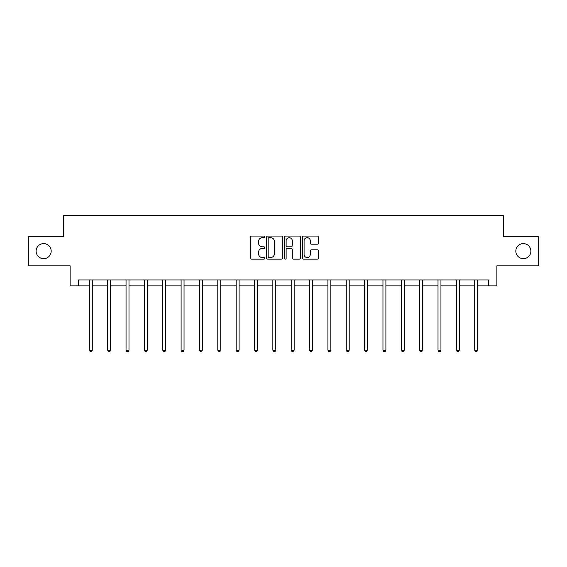 <?xml version="1.0" encoding="UTF-8"?>
<svg xmlns="http://www.w3.org/2000/svg" width="567" height="567" viewBox="0 0 567 567"><rect width="100%" height="100%" fill="white"/><g stroke="black" fill="none" stroke-linecap="round" stroke-linejoin="round"><path stroke-width="0.85" d="M264.676 236.871A0.808 0.808 0 0 0 263.868 236.063L251.599 236.063A1.155 1.155 0 0 0 250.451 237.219L250.451 257.999A1.155 1.155 0 0 0 251.599 259.154L263.868 259.154A0.808 0.808 0 0 0 264.676 258.346A0.808 0.808 0 0 0 263.868 257.538L262.28 257.538A3.693 3.693 0 0 1 258.587 253.846L258.587 252.109A3.693 3.693 0 0 1 262.28 248.417L263.868 248.417A0.808 0.808 0 0 0 264.676 247.609A0.808 0.808 0 0 0 263.868 246.801L262.28 246.801A3.693 3.693 0 0 1 258.587 243.108L258.587 241.372A3.693 3.693 0 0 1 262.28 237.679L263.868 237.679A0.808 0.808 0 0 0 264.676 236.871M515.828 251.138A7.527 7.527 0 0 0 523.355 258.665A7.527 7.527 0 0 0 530.889 251.138A7.527 7.527 0 0 0 523.355 243.612A7.527 7.527 0 0 0 515.828 251.138M36.111 251.138A7.527 7.527 0 0 0 43.645 258.665A7.527 7.527 0 0 0 51.172 251.138A7.527 7.527 0 0 0 43.645 243.612A7.527 7.527 0 0 0 36.111 251.138M317.244 244.2A1.155 1.155 0 0 0 318.399 243.052L318.399 237.219A1.155 1.155 0 0 0 317.244 236.063L303.621 236.063A1.155 1.155 0 0 0 302.466 237.219L302.466 257.999A1.155 1.155 0 0 0 303.621 259.154L317.244 259.154A1.155 1.155 0 0 0 318.399 257.999L318.399 250.961A1.155 1.155 0 0 0 317.244 249.806L311.411 249.806A1.155 1.155 0 0 0 310.262 250.961L310.262 254.448A3.09 3.09 0 0 1 307.172 257.538A3.09 3.09 0 0 1 304.082 254.448L304.082 240.769A3.09 3.09 0 0 1 307.172 237.679A3.09 3.09 0 0 1 310.262 240.769L310.262 243.052A1.155 1.155 0 0 0 311.411 244.2L317.244 244.2M78.345 285.839L78.345 279.956L488.655 279.956L488.655 285.839L496.89 285.839L496.89 265.845L538.65 265.845L538.65 236.432L503.595 236.432L503.595 215.262L63.405 215.262L63.405 236.432L28.35 236.432L28.35 265.845L70.11 265.845L70.11 285.839L89.345 285.839M282.486 237.219A1.155 1.155 0 0 0 281.338 236.063L267.709 236.063A1.155 1.155 0 0 0 266.554 237.219L266.554 257.999A1.155 1.155 0 0 0 267.709 259.154L281.338 259.154A1.155 1.155 0 0 0 282.486 257.999L282.486 237.219M285.662 236.063L299.291 236.063A1.155 1.155 0 0 1 300.446 237.219L300.446 257.999A1.155 1.155 0 0 1 299.291 259.154L293.458 259.154A1.155 1.155 0 0 1 292.303 257.999L292.303 249.572A1.155 1.155 0 0 0 291.147 248.417L287.285 248.417A1.155 1.155 0 0 0 286.129 249.572L286.129 258.346A0.808 0.808 0 0 1 285.321 259.154A0.808 0.808 0 0 1 284.514 258.346L284.514 237.219A1.155 1.155 0 0 1 285.662 236.063M92.286 285.839L107.695 285.839M110.636 285.839L126.044 285.839M128.985 285.839L144.394 285.839M147.335 285.839L162.75 285.839M165.692 285.839L181.1 285.839M184.041 285.839L199.449 285.839M202.391 285.839L217.799 285.839M220.74 285.839L236.155 285.839M239.09 285.839L254.505 285.839M257.446 285.839L272.855 285.839M275.796 285.839L291.204 285.839M294.145 285.839L309.554 285.839M312.495 285.839L327.91 285.839M330.844 285.839L346.26 285.839M349.201 285.839L364.609 285.839M367.551 285.839L382.959 285.839M385.9 285.839L401.308 285.839M404.25 285.839L419.665 285.839M422.606 285.839L438.015 285.839M440.956 285.839L456.364 285.839M459.305 285.839L474.714 285.839M477.655 285.839L488.655 285.839M268.978 237.679A0.808 0.808 0 0 0 268.17 238.487L268.17 256.731A0.808 0.808 0 0 0 268.978 257.538L270.657 257.538A3.693 3.693 0 0 0 274.35 253.846L274.35 241.372A3.693 3.693 0 0 0 270.657 237.679L268.978 237.679M292.303 240.826A3.09 3.09 0 0 0 289.213 237.736A3.09 3.09 0 0 0 286.129 240.826L286.129 245.646A1.155 1.155 0 0 0 287.285 246.801L291.147 246.801A1.155 1.155 0 0 0 292.303 245.646L292.303 240.826M92.442 279.956L92.371 280.133A1.177 1.177 0 0 0 92.286 280.573L92.286 350.208L89.345 350.208L89.345 280.573A1.177 1.177 0 0 0 89.26 280.133L89.189 279.956M92.286 350.208L91.4 351.738L90.224 351.738L89.345 350.208M110.792 279.956L110.721 280.133A1.177 1.177 0 0 0 110.636 280.573L110.636 350.208L107.695 350.208L107.695 280.573A1.177 1.177 0 0 0 107.61 280.133L107.539 279.956M110.636 350.208L109.75 351.738L108.58 351.738L107.695 350.208M129.141 279.956L129.07 280.133A1.177 1.177 0 0 0 128.985 280.573L128.985 350.208L126.044 350.208L126.044 280.573A1.177 1.177 0 0 0 125.959 280.133L125.888 279.956M128.985 350.208L128.107 351.738L126.93 351.738L126.044 350.208M147.491 279.956L147.42 280.133A1.177 1.177 0 0 0 147.335 280.573L147.335 350.208L144.394 350.208L144.394 280.573A1.177 1.177 0 0 0 144.309 280.133L144.245 279.956M147.335 350.208L146.456 351.738L145.28 351.738L144.394 350.208M165.84 279.956L165.777 280.133A1.177 1.177 0 0 0 165.692 280.573L165.692 350.208L162.75 350.208L162.75 280.573A1.177 1.177 0 0 0 162.665 280.133L162.594 279.956M165.692 350.208L164.806 351.738L163.629 351.738L162.75 350.208M184.197 279.956L184.126 280.133A1.177 1.177 0 0 0 184.041 280.573L184.041 350.208L181.1 350.208L181.1 280.573A1.177 1.177 0 0 0 181.015 280.133L180.944 279.956M184.041 350.208L183.155 351.738L181.979 351.738L181.1 350.208M202.547 279.956L202.476 280.133A1.177 1.177 0 0 0 202.391 280.573L202.391 350.208L199.449 350.208L199.449 280.573A1.177 1.177 0 0 0 199.364 280.133L199.293 279.956M202.391 350.208L201.512 351.738L200.335 351.738L199.449 350.208M220.896 279.956L220.825 280.133A1.177 1.177 0 0 0 220.74 280.573L220.74 350.208L217.799 350.208L217.799 280.573A1.177 1.177 0 0 0 217.714 280.133L217.643 279.956M220.74 350.208L219.861 351.738L218.685 351.738L217.799 350.208M239.246 279.956L239.175 280.133A1.177 1.177 0 0 0 239.09 280.573L239.09 350.208L236.155 350.208L236.155 280.573A1.177 1.177 0 0 0 236.07 280.133L236 279.956M239.09 350.208L238.211 351.738L237.034 351.738L236.155 350.208M257.595 279.956L257.531 280.133A1.177 1.177 0 0 0 257.446 280.573L257.446 350.208L254.505 350.208L254.505 280.573A1.177 1.177 0 0 0 254.42 280.133L254.349 279.956M257.446 350.208L256.56 351.738L255.384 351.738L254.505 350.208M275.952 279.956L275.881 280.133A1.177 1.177 0 0 0 275.796 280.573L275.796 350.208L272.855 350.208L272.855 280.573A1.177 1.177 0 0 0 272.77 280.133L272.699 279.956M275.796 350.208L274.91 351.738L273.733 351.738L272.855 350.208M294.301 279.956L294.23 280.133A1.177 1.177 0 0 0 294.145 280.573L294.145 350.208L291.204 350.208L291.204 280.573A1.177 1.177 0 0 0 291.119 280.133L291.048 279.956M294.145 350.208L293.267 351.738L292.09 351.738L291.204 350.208M312.651 279.956L312.58 280.133A1.177 1.177 0 0 0 312.495 280.573L312.495 350.208L309.554 350.208L309.554 280.573A1.177 1.177 0 0 0 309.469 280.133L309.405 279.956M312.495 350.208L311.616 351.738L310.44 351.738L309.554 350.208M331 279.956L330.93 280.133A1.177 1.177 0 0 0 330.844 280.573L330.844 350.208L327.91 350.208L327.91 280.573A1.177 1.177 0 0 0 327.825 280.133L327.754 279.956M330.844 350.208L329.966 351.738L328.789 351.738L327.91 350.208M349.357 279.956L349.286 280.133A1.177 1.177 0 0 0 349.201 280.573L349.201 350.208L346.26 350.208L346.26 280.573A1.177 1.177 0 0 0 346.175 280.133L346.104 279.956M349.201 350.208L348.315 351.738L347.139 351.738L346.26 350.208M367.707 279.956L367.636 280.133A1.177 1.177 0 0 0 367.551 280.573L367.551 350.208L364.609 350.208L364.609 280.573A1.177 1.177 0 0 0 364.524 280.133L364.453 279.956M367.551 350.208L366.665 351.738L365.488 351.738L364.609 350.208M386.056 279.956L385.985 280.133A1.177 1.177 0 0 0 385.9 280.573L385.9 350.208L382.959 350.208L382.959 280.573A1.177 1.177 0 0 0 382.874 280.133L382.803 279.956M385.9 350.208L385.021 351.738L383.845 351.738L382.959 350.208M404.406 279.956L404.335 280.133A1.177 1.177 0 0 0 404.25 280.573L404.25 350.208L401.308 350.208L401.308 280.573A1.177 1.177 0 0 0 401.223 280.133L401.16 279.956M404.25 350.208L403.371 351.738L402.194 351.738L401.308 350.208M422.755 279.956L422.691 280.133A1.177 1.177 0 0 0 422.606 280.573L422.606 350.208L419.665 350.208L419.665 280.573A1.177 1.177 0 0 0 419.58 280.133L419.509 279.956M422.606 350.208L421.72 351.738L420.544 351.738L419.665 350.208M441.112 279.956L441.041 280.133A1.177 1.177 0 0 0 440.956 280.573L440.956 350.208L438.015 350.208L438.015 280.573A1.177 1.177 0 0 0 437.93 280.133L437.859 279.956M440.956 350.208L440.07 351.738L438.893 351.738L438.015 350.208M459.461 279.956L459.39 280.133A1.177 1.177 0 0 0 459.305 280.573L459.305 350.208L456.364 350.208L456.364 280.573A1.177 1.177 0 0 0 456.279 280.133L456.208 279.956M459.305 350.208L458.419 351.738L457.25 351.738L456.364 350.208M477.811 279.956L477.74 280.133A1.177 1.177 0 0 0 477.655 280.573L477.655 350.208L474.714 350.208L474.714 280.573A1.177 1.177 0 0 0 474.629 280.133L474.558 279.956M477.655 350.208L476.776 351.738L475.6 351.738L474.714 350.208"/></g></svg>
